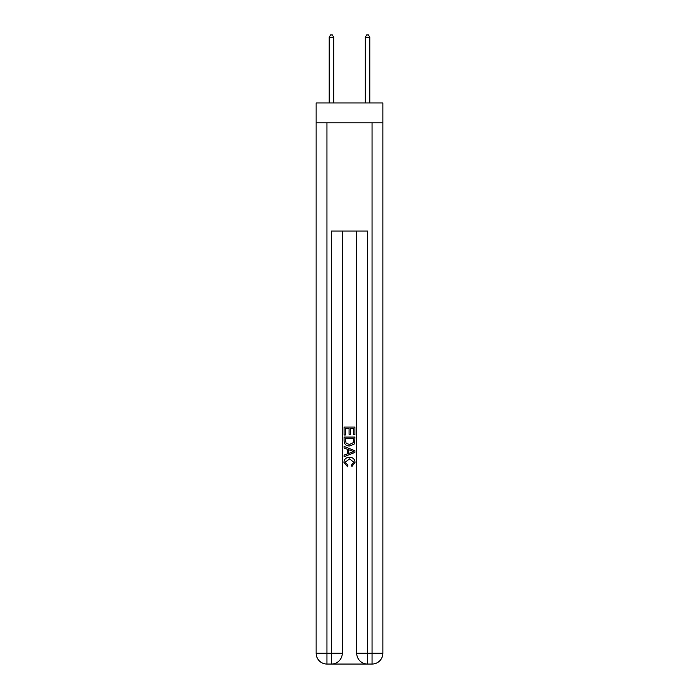 <?xml version="1.0" encoding="UTF-8"?>
<svg xmlns="http://www.w3.org/2000/svg" width="699" height="699" viewBox="0 0 699 699"><rect width="100%" height="100%" fill="white"/><g stroke="black" fill="none" stroke-linecap="round" stroke-linejoin="round"><path stroke-width="1.05" d="M382.877 122.814L382.877 102.963L316.123 102.963L316.123 122.814L382.877 122.814L382.877 653.224L372.051 653.224L372.051 122.814M332.27 664.05L366.73 664.05M367.543 664.05L367.543 653.224L356.717 653.224A10.826 10.826 0 0 0 367.543 664.05L372.051 664.05L372.051 653.224L367.543 653.224L367.543 231.063L331.457 231.063L331.457 653.224L316.123 653.224L316.123 122.814M342.283 231.063L342.283 653.224A10.826 10.826 0 0 1 331.457 664.05L326.949 664.05A10.826 10.826 0 0 1 316.123 653.224M356.717 653.224L356.717 231.063M372.051 664.05A10.826 10.826 0 0 0 382.877 653.224M344.091 434.996L344.091 427.08L354.909 427.08L354.909 434.717L353.659 434.717L353.659 428.609L350.33 428.609L350.33 434.297L349.081 434.297L349.081 428.609L345.341 428.609L345.341 434.996L344.091 434.996M344.091 440.955L344.091 437.076L354.909 437.076L354.76 442.694L353.982 444.267L349.561 445.962C346.101 445.971 344.275 444.302 344.091 440.955M345.341 438.605L346.101 443.393L349.579 444.433L353.441 442.589L353.659 438.605L345.341 438.605M344.091 448.042L344.091 446.416L354.909 450.715L354.909 452.436L344.091 456.735L344.091 455.119L347.42 453.887L347.42 449.274L344.091 448.042M351.667 450.838L348.67 449.728L348.67 453.424L353.659 451.58L351.667 450.838M345.201 462.214L347.91 465.246L347.552 466.775L343.952 462.354C344.24 459.033 346.119 457.356 349.579 457.338C352.908 457.408 354.734 459.068 355.048 462.327L351.903 466.495L351.58 464.975L353.799 462.249L349.587 458.867L345.201 462.214M333.711 102.963L333.711 37.292L329.203 37.292L329.203 102.963M329.203 37.292L330.557 34.95L332.357 34.95L333.711 37.292M369.797 102.963L369.797 37.292L365.289 37.292L365.289 102.963M365.289 37.292L366.643 34.95L368.443 34.95L369.797 37.292M326.949 122.814L326.949 664.05M342.283 653.224L331.457 653.224L331.457 664.05"/></g></svg>
